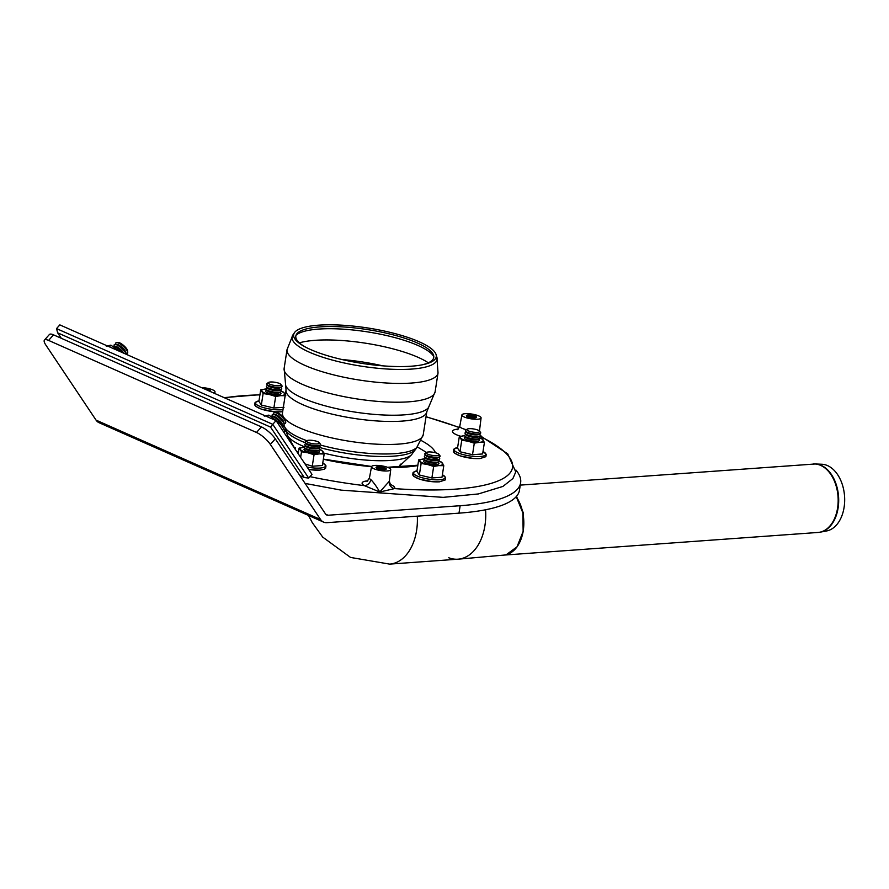 <?xml version="1.0" encoding="UTF-8"?>
<svg xmlns="http://www.w3.org/2000/svg" width="889" height="889" viewBox="0 0 889 889"><rect width="100%" height="100%" fill="white"/><g stroke="black" fill="none" stroke-linecap="round" stroke-linejoin="round"><path stroke-width="1.33" d="M279.502 383.492A6.479 1.611 -171.2 0 1 280.868 384.392A6.479 1.611 -171.2 0 1 274.379 385.426A6.479 1.611 -171.2 0 1 268.511 382.47A6.479 1.611 -171.2 0 1 273.323 382.059A6.479 1.611 -171.2 0 1 279.502 383.492M280.868 384.392L281.935 385.737A7.768 1.934 -171.2 0 1 281.78 386.715A7.768 1.934 -171.2 0 1 274.134 386.993A7.768 1.934 -171.2 0 1 266.933 384.415A7.768 1.934 -171.2 0 1 267.089 383.437L268.511 382.47M281.78 386.715L280.368 387.682A6.479 1.611 -171.2 0 1 274.001 387.904A6.479 1.611 -171.2 0 1 268 385.77L266.933 384.415M280.868 387.337L281.546 388.215A7.768 1.934 -171.2 0 1 281.391 389.193A7.768 1.934 -171.2 0 1 273.756 389.471A7.768 1.934 -171.2 0 1 266.556 386.904A7.768 1.934 -171.2 0 1 266.711 385.915L267.622 385.293M281.391 389.193L279.979 390.16A6.479 1.611 -171.2 0 1 273.612 390.393A6.479 1.611 -171.2 0 1 267.611 388.249L266.556 386.904M280.48 389.827L281.168 390.693A7.768 1.934 -171.2 0 1 281.013 391.671A7.768 1.934 -171.2 0 1 273.368 391.949A7.768 1.934 -171.2 0 1 266.167 389.382A7.768 1.934 -171.2 0 1 266.322 388.393L267.233 387.771M281.013 391.671L279.602 392.638A6.479 1.611 -171.2 0 1 273.234 392.871A6.479 1.611 -171.2 0 1 267.233 390.727L266.167 389.382M306.972 440.666A6.479 1.611 -171.2 0 1 313.395 440.522A6.479 1.611 -171.2 0 1 319.262 442.633A6.479 1.611 -171.2 0 1 312.761 443.678A6.479 1.611 -171.2 0 1 306.894 440.722A6.479 1.611 -171.2 0 1 306.972 440.666M319.262 442.633L320.318 443.989A7.768 1.934 -171.2 0 1 320.162 444.967A7.768 1.934 -171.2 0 1 312.528 445.233A7.768 1.934 -171.2 0 1 305.327 442.666A7.768 1.934 -171.2 0 1 305.472 441.689A7.768 1.934 -171.2 0 1 305.572 441.622M398.972 466.492L411.474 454.857L416.785 447.489A67.842 16.869 -171.2 0 1 320.173 444.967L318.751 445.934A6.479 1.611 -171.2 0 1 312.383 446.156A6.479 1.611 -171.2 0 1 306.383 444.022L305.327 442.666M319.251 445.589L319.929 446.467A7.768 1.934 -171.2 0 1 319.784 447.445A7.768 1.934 -171.2 0 1 312.139 447.723A7.768 1.934 -171.2 0 1 304.938 445.145A7.768 1.934 -171.2 0 1 305.094 444.167A7.768 1.934 -171.2 0 1 305.194 444.1M319.784 447.445L318.362 448.412A6.479 1.611 -171.2 0 1 311.995 448.634A6.479 1.611 -171.2 0 1 305.994 446.5L304.938 445.145M318.862 448.067L319.551 448.945A7.768 1.934 -171.2 0 1 319.395 449.923A7.768 1.934 -171.2 0 1 311.75 450.201A7.768 1.934 -171.2 0 1 304.549 447.634A7.768 1.934 -171.2 0 1 304.705 446.645A7.768 1.934 -171.2 0 1 304.805 446.589M319.395 449.923L317.984 450.89A6.479 1.611 -171.2 0 1 311.617 451.123A6.479 1.611 -171.2 0 1 305.616 448.978L304.549 447.634M427.765 454.157A6.479 1.611 -171.2 0 1 426.509 452.434A6.479 1.611 -171.2 0 1 432.876 452.212A6.479 1.611 -171.2 0 1 438.877 454.346A6.479 1.611 -171.2 0 1 435.499 455.679A6.479 1.611 -171.2 0 1 427.765 454.157M438.877 454.346L439.944 455.701A7.768 1.934 -171.2 0 1 439.788 456.679A7.768 1.934 -171.2 0 1 433.999 457.179A7.768 1.934 -171.2 0 1 426.598 455.468A7.768 1.934 -171.2 0 1 424.942 454.379A7.768 1.934 -171.2 0 1 425.098 453.401L426.509 452.434L417.319 446.923M439.788 456.679L438.377 457.646A6.479 1.611 -171.2 0 1 433.554 458.068A6.479 1.611 -171.2 0 1 427.387 456.635A6.479 1.611 -171.2 0 1 426.009 455.735L424.942 454.379M438.877 457.302L439.555 458.179A7.768 1.934 -171.2 0 1 439.399 459.157A7.768 1.934 -171.2 0 1 433.621 459.657A7.768 1.934 -171.2 0 1 426.22 457.946A7.768 1.934 -171.2 0 1 424.564 456.857A7.768 1.934 -171.2 0 1 424.72 455.879L425.631 455.257M439.399 459.157L437.988 460.124A6.479 1.611 -171.2 0 1 433.165 460.546A6.479 1.611 -171.2 0 1 426.998 459.113A6.479 1.611 -171.2 0 1 425.62 458.213L424.564 456.857M438.488 459.791L439.177 460.658A7.768 1.934 -171.2 0 1 439.022 461.635A7.768 1.934 -171.2 0 1 433.232 462.136A7.768 1.934 -171.2 0 1 425.831 460.424A7.768 1.934 -171.2 0 1 424.175 459.346A7.768 1.934 -171.2 0 1 424.331 458.357L425.242 457.735M439.022 461.635L437.599 462.602A6.479 1.611 -171.2 0 1 432.787 463.025A6.479 1.611 -171.2 0 1 426.609 461.591A6.479 1.611 -171.2 0 1 425.242 460.691L424.175 459.346M474.426 432.298A6.479 1.611 -171.2 0 1 467.136 429.165A6.479 1.611 -171.2 0 1 473.504 428.943A6.479 1.611 -171.2 0 1 479.504 431.087A6.479 1.611 -171.2 0 1 474.426 432.298M479.504 431.087L480.56 432.432A7.768 1.934 -171.2 0 1 480.404 433.41A7.768 1.934 -171.2 0 1 474.459 433.899A7.768 1.934 -171.2 0 1 465.569 431.109A7.768 1.934 -171.2 0 1 465.714 430.132L467.136 429.165M480.404 433.41L478.993 434.377A6.479 1.611 -171.2 0 1 474.037 434.788A6.479 1.611 -171.2 0 1 466.625 432.465L465.569 431.109M479.493 434.032L480.171 434.91A7.768 1.934 -171.2 0 1 480.027 435.888A7.768 1.934 -171.2 0 1 474.081 436.377A7.768 1.934 -171.2 0 1 465.18 433.599A7.768 1.934 -171.2 0 1 465.336 432.61L466.247 431.987M480.027 435.888L478.604 436.855A6.479 1.611 -171.2 0 1 473.659 437.266A6.479 1.611 -171.2 0 1 466.236 434.943L465.18 433.599M479.104 436.521L479.793 437.388A7.768 1.934 -171.2 0 1 479.638 438.366A7.768 1.934 -171.2 0 1 473.693 438.855A7.768 1.934 -171.2 0 1 464.803 436.077A7.768 1.934 -171.2 0 1 464.947 435.088L465.869 434.465M479.638 438.366L478.226 439.333A6.479 1.611 -171.2 0 1 473.27 439.744A6.479 1.611 -171.2 0 1 465.858 437.421L464.803 436.077M125.994 353.411L126.827 353.411A7.768 2.245 -138.3 0 0 127.727 352.4L127.56 350.733A6.479 1.867 -138.3 0 0 123.815 345.654A6.479 1.867 -138.3 0 0 118.337 342.521L116.659 342.543A7.768 2.245 -138.3 0 0 115.759 343.554L115.848 344.387M127.727 352.4A7.768 2.245 -138.3 0 0 123.238 346.299A7.768 2.245 -138.3 0 0 116.659 342.543M115.014 344.399A7.768 2.245 -138.3 0 1 121.56 348.132A7.768 2.245 -138.3 0 1 126.082 354.222L125.905 352.589A6.479 1.867 -138.3 0 0 122.16 347.51A6.479 1.867 -138.3 0 0 116.681 344.376L115.014 344.399A7.768 2.245 -138.3 0 0 114.114 345.41L114.203 346.243M123.815 353.211A6.479 1.867 -138.3 0 0 119.593 348.577A6.479 1.867 -138.3 0 0 115.037 346.232L113.37 346.254A7.768 2.245 -138.3 0 0 112.925 346.321M122.493 352.633A7.768 2.245 -138.3 0 0 113.37 346.254M284.002 423.375L284.836 423.364A7.768 2.245 -138.3 0 0 285.736 422.364L285.569 420.697A6.479 1.867 -138.3 0 0 281.824 415.619A6.479 1.867 -138.3 0 0 276.346 412.485L274.668 412.507A7.768 2.245 -138.3 0 0 273.768 413.518L273.856 414.352M285.736 422.364A7.768 2.245 -138.3 0 0 281.246 416.263A7.768 2.245 -138.3 0 0 274.668 412.507M282.358 425.231L283.191 425.22A7.768 2.245 -138.3 0 0 284.091 424.209L283.913 422.553A6.479 1.867 -138.3 0 0 280.168 417.474A6.479 1.867 -138.3 0 0 274.69 414.341L273.023 414.363A7.768 2.245 -138.3 0 0 272.123 415.374L272.212 416.208M284.091 424.209A7.768 2.245 -138.3 0 0 279.602 418.119A7.768 2.245 -138.3 0 0 273.023 414.363M282.38 426.62A7.768 2.245 -138.3 0 0 282.435 426.064L282.269 424.397A6.479 1.867 -138.3 0 0 278.524 419.319A6.479 1.867 -138.3 0 0 273.045 416.196L271.367 416.208A7.768 2.245 -138.3 0 0 270.934 416.285M282.435 426.064A7.768 2.245 -138.3 0 0 277.946 419.964A7.768 2.245 -138.3 0 0 271.367 416.208M304.871 346.754A69.787 17.358 -171.2 0 1 296.637 334.086A69.787 17.358 -171.2 0 1 367.446 329.586A69.787 17.358 -171.2 0 1 433.576 355.289A69.787 17.358 -171.2 0 1 421.897 364.879M310.706 349.599A72.131 17.936 -171.2 0 1 303.938 346.243A72.131 17.936 -171.2 0 1 294.503 332.608A72.131 17.936 -171.2 0 1 367.702 327.963A72.131 17.936 -171.2 0 1 436.055 354.522A72.131 17.936 -171.2 0 1 422.953 364.668A72.131 17.936 -171.2 0 1 310.706 349.599M448.778 557.77A47.261 31.048 85.9 0 0 458.324 559.159A47.261 31.048 85.9 0 0 485.561 509.775A47.261 31.048 85.9 0 1 458.002 559.181L389.649 564.115A47.261 31.048 -94.1 0 0 417.308 516.165M516.242 496.662L522.854 512.853L523.143 531.389L517.009 546.846L506.241 554.714L517.176 546.779L523.443 531.189L523.199 512.542L516.509 496.351M506.241 554.714A34.315 22.536 85.9 0 1 503.763 555.114M819.147 532.322A34.282 22.514 -94.1 0 0 820.28 532.155L826.659 530.944A33.526 22.025 -94.1 0 0 844.55 496.129A33.526 22.025 -94.1 0 0 821.847 464.247L815.357 463.969A34.282 22.514 -94.1 0 0 814.224 463.958M516.198 496.707A34.315 22.536 85.9 0 1 522.799 533.111A34.315 22.536 85.9 0 1 503.907 555.103L458.346 559.159M96.056 420.119L320.596 519.543A12.946 9.212 113.9 0 0 323.596 522.121L99.057 422.697A12.946 9.212 113.9 0 1 96.056 420.119L45.806 344.988A12.946 3.734 41.7 0 1 44.45 340.065A12.946 3.734 41.7 0 1 48.595 340.409L256.499 432.465A12.946 3.734 41.7 0 1 270.345 444.411L275.29 438.855A12.946 3.734 -138.3 0 0 261.444 426.909L53.54 334.853A12.946 3.734 -138.3 0 0 49.395 334.508L44.45 340.065M320.596 519.543L270.345 444.411M323.596 522.121A12.946 9.212 113.9 0 0 326.919 522.676L458.991 513.153A174.811 43.472 -171.2 0 0 519.476 490.183L520.632 482.749A174.811 43.472 8.8 0 0 515.931 470.059M520.632 482.749A174.811 43.472 8.8 0 1 460.146 505.719L328.063 515.242A5.178 3.689 -66.1 0 1 326.741 515.02A5.178 3.689 -66.1 0 1 325.541 513.986L275.29 438.855M295.793 450.134A53.096 13.202 -171.2 0 1 295.404 447.878M400.339 464.125A53.096 13.202 -171.2 0 1 398.028 467.225M204.614 388.993A5.178 1.289 -171.2 0 1 210.515 391.193A5.178 1.289 -171.2 0 1 210.282 391.504A5.178 1.289 -171.2 0 0 210.515 391.193L210.515 391.193A5.178 1.289 -171.2 0 0 204.614 388.993M376.303 467.069A5.178 1.289 -171.2 0 1 382.092 467.069A5.178 1.289 -171.2 0 1 386.248 469.003A5.178 1.289 -171.2 0 1 380.937 469.481A5.178 1.289 -171.2 0 1 376.014 467.414A5.178 1.289 -171.2 0 1 376.303 467.069A5.178 1.289 -171.2 0 1 382.092 467.069A5.178 1.289 -171.2 0 1 386.248 469.003A5.178 1.289 -171.2 0 1 380.937 469.481A5.178 1.289 -171.2 0 1 376.014 467.414A5.178 1.289 -171.2 0 1 376.303 467.069M466.658 415.319A5.178 1.289 -171.2 0 1 472.448 415.307A5.178 1.289 -171.2 0 1 476.604 417.241A5.178 1.289 -171.2 0 1 471.281 417.719A5.178 1.289 -171.2 0 1 466.369 415.663A5.178 1.289 -171.2 0 1 466.658 415.319A5.178 1.289 -171.2 0 1 472.448 415.307A5.178 1.289 -171.2 0 1 476.604 417.241A5.178 1.289 -171.2 0 1 471.281 417.719A5.178 1.289 -171.2 0 1 466.369 415.663A5.178 1.289 -171.2 0 1 466.658 415.319M480.905 438.355A16.535 4.112 8.8 0 0 483.071 437.899A6.479 5.59 72.8 0 1 480.049 435.877M367.89 480.849A16.535 4.112 8.8 0 0 364.401 485.65L379.747 492.006L394.56 488.606A164.454 40.894 -171.2 0 0 483.071 437.899L480.349 435.254M479.449 431.021L478.415 430.276A10.057 2.5 -171.2 0 1 478.371 430.298M390.727 469.67A9.712 2.411 -171.2 0 1 380.759 470.592A9.712 2.411 -171.2 0 1 371.535 466.703A9.712 2.411 -171.2 0 1 379.381 465.547A9.712 2.411 -171.2 0 1 390.727 469.67L389.315 481.071A10.057 2.5 -171.2 0 1 389.182 481.394A6.479 6.212 -142.9 0 0 394.56 488.606A16.535 4.112 8.8 0 0 389.927 484.272M309.961 476.648A164.454 40.894 -171.2 0 0 364.401 485.65A6.479 5.256 119.7 0 0 370.835 479.604A10.057 2.5 -171.2 0 1 369.435 477.982L366.99 481.471M389.182 481.394L379.747 492.006C376.525 486.45 373.547 482.316 370.835 479.604M464.18 416.974A9.712 2.411 -171.2 0 1 461.891 414.941A9.712 2.411 -171.2 0 1 471.848 414.063A9.712 2.411 -171.2 0 1 481.082 417.919A9.712 2.411 -171.2 0 1 474.67 419.219A9.712 2.411 -171.2 0 1 464.18 416.974M201.459 387.593A9.712 2.411 -171.2 0 1 215.005 391.86A9.712 2.411 -171.2 0 1 214.449 392.527A9.712 2.411 -171.2 0 1 213.438 392.905M468.681 416.708A2.911 0.722 -171.2 0 1 473.526 417.219A2.911 0.722 -171.2 0 1 474.07 417.552M474.404 416.241A3.889 0.967 -171.2 0 1 475.159 417.274A3.889 0.967 -171.2 0 1 471.337 417.408A3.889 0.967 -171.2 0 1 467.736 416.119A3.889 0.967 -171.2 0 1 469.759 415.33A3.889 0.967 -171.2 0 1 474.404 416.241M470.47 417.241A3.889 0.967 -171.2 0 1 472.215 417.519M205.67 389.46A3.889 0.967 -171.2 0 1 208.326 390.182A3.889 0.967 -171.2 0 1 209.226 391.038M378.325 468.47A2.911 0.722 -171.2 0 1 383.181 468.981A2.911 0.722 -171.2 0 1 383.726 469.303M384.048 467.992A3.889 0.967 -171.2 0 1 384.804 469.025A3.889 0.967 -171.2 0 1 380.981 469.159A3.889 0.967 -171.2 0 1 377.381 467.881A3.889 0.967 -171.2 0 1 379.414 467.081A3.889 0.967 -171.2 0 1 384.048 467.992M380.114 469.003A3.889 0.967 -171.2 0 1 381.859 469.27M308.694 478.071L272.756 424.331L270.545 427.098L304.282 477.537L308.694 478.071L311.995 474.37L276.057 420.63L272.756 424.331L56.529 328.597L59.83 324.885L276.057 420.63M304.282 477.537L299.849 475.571M61.297 338.287L57.652 332.83L56.529 328.597M57.652 332.83L270.545 427.098M421.13 463.48L427.476 464.503A11.657 2.9 8.8 0 0 438.81 465.603L443.789 465.703L442.011 477.226L431.887 477.96L419.341 475.004L416.919 471.326L418.708 459.802L421.13 463.48L419.341 475.004M443.789 465.703L441.366 462.024L439.322 461.291M439.31 461.335A11.657 2.9 8.8 0 1 442.655 463.402A11.657 2.9 8.8 0 1 438.81 465.603L433.676 466.436L431.887 477.96M423.997 458.968A11.657 2.9 8.8 0 0 423.831 458.98A11.657 2.9 8.8 0 0 419.986 461.18A11.657 2.9 8.8 0 0 427.476 464.503L433.676 466.436M423.831 458.98L418.708 459.802M424.664 460.358A7.768 1.934 8.8 0 0 423.82 461.635A7.768 1.934 8.8 0 0 431.021 464.202A7.768 1.934 8.8 0 0 438.666 463.936A7.768 1.934 8.8 0 0 438.255 462.458M414.074 474.115A15.669 3.9 8.8 0 0 420.63 479.46A15.669 3.9 8.8 0 0 439.055 481.805M304.371 447.256A11.657 2.9 8.8 0 0 304.216 447.267L299.082 448.089L301.504 451.768L307.85 452.79A11.657 2.9 8.8 0 0 319.184 453.89L324.174 453.99L322.385 465.514L312.261 466.247L304.994 463.902M324.174 453.99L321.74 450.312L319.707 449.578M319.684 449.623A11.657 2.9 8.8 0 1 323.029 451.69A11.657 2.9 8.8 0 1 319.184 453.89L314.05 454.724L312.261 466.247M304.216 447.267A11.657 2.9 8.8 0 0 300.36 449.467A11.657 2.9 8.8 0 0 307.85 452.79L314.05 454.724M299.082 448.089L298.204 453.746M301.504 451.768L300.638 457.379M305.038 448.645A7.768 1.934 8.8 0 0 304.205 449.923A7.768 1.934 8.8 0 0 311.406 452.49A7.768 1.934 8.8 0 0 319.04 452.223A7.768 1.934 8.8 0 0 318.629 450.745M308.727 469.481A15.669 3.9 8.8 0 0 319.429 470.092M284.002 407.262L273.879 407.995L261.333 405.051L258.91 401.372L260.699 389.838L263.122 393.527L261.333 405.051M285.302 394.638L283.358 392.06L281.324 391.327M263.122 393.527L269.467 394.538A11.657 2.9 8.8 0 0 280.802 395.638L275.668 396.472L273.879 407.995M265.989 389.004A11.657 2.9 8.8 0 0 265.833 389.015A11.657 2.9 8.8 0 0 261.977 391.216A11.657 2.9 8.8 0 0 269.467 394.538L275.668 396.472M265.833 389.015L260.699 389.838M285.791 395.738L280.802 395.638A11.657 2.9 8.8 0 0 284.647 393.438A11.657 2.9 8.8 0 0 281.302 391.371M266.656 390.393A7.768 1.934 8.8 0 0 265.811 391.671A7.768 1.934 8.8 0 0 273.012 394.238A7.768 1.934 8.8 0 0 280.657 393.971A7.768 1.934 8.8 0 0 280.246 392.494M256.076 404.151A15.669 3.9 8.8 0 0 262.622 409.496A15.669 3.9 8.8 0 0 281.046 411.84M461.747 440.222L468.092 441.233A11.657 2.9 8.8 0 0 479.427 442.333L484.416 442.433L482.627 453.957L472.515 454.69L459.969 451.745L457.535 448.056L459.324 436.532L461.747 440.222L459.969 451.745M484.416 442.433L481.994 438.755L479.949 438.021M479.927 438.066A11.657 2.9 8.8 0 1 483.272 440.133A11.657 2.9 8.8 0 1 479.427 442.333L474.293 443.167L472.515 454.69M464.614 435.699A11.657 2.9 8.8 0 0 464.458 435.71A11.657 2.9 8.8 0 0 460.613 437.91A11.657 2.9 8.8 0 0 468.092 441.233L474.293 443.167M464.458 435.71L459.324 436.532M465.28 437.088A7.768 1.934 8.8 0 0 464.447 438.366A7.768 1.934 8.8 0 0 471.648 440.933A7.768 1.934 8.8 0 0 479.282 440.666A7.768 1.934 8.8 0 0 478.871 439.188M454.701 450.845A15.669 3.9 8.8 0 0 461.247 456.19A15.669 3.9 8.8 0 0 479.671 458.535M106.258 346.132L110.869 345.143L119.837 351.455M110.869 345.143L109.38 346.821M283.969 432.454L284.98 431.309L282.413 426.676L279.235 422.719L278.213 423.864M264.266 416.096L268.878 415.107L279.235 422.719M268.878 415.107L267.389 416.785M299.371 342.854A73.809 18.358 -171.2 0 1 315.128 340.32A73.809 18.358 -171.2 0 1 428.32 362.812M342.009 359.545A73.809 18.358 -171.2 0 1 382.626 365.824M296.026 335.264A71.02 17.658 -171.2 0 1 318.784 329.074A71.02 17.658 -171.2 0 1 388.815 336.064A71.02 17.658 -171.2 0 1 433.81 356.6M436.055 354.522L436.877 357.2A73.365 18.247 -171.2 0 1 392.427 369.291A73.365 18.247 -171.2 0 1 309.383 352.2A73.365 18.247 -171.2 0 1 292.914 334.92L287.036 349.621L284.124 368.424A76.398 19.002 -171.2 0 0 302.171 384.248A76.398 19.002 -171.2 0 0 384.404 401.85A76.398 19.002 -171.2 0 0 435.121 391.793L438.033 373.002A76.398 19.002 -171.2 0 1 387.315 383.059A76.398 19.002 -171.2 0 1 305.071 365.457A76.398 19.002 -171.2 0 1 287.036 349.621M285.669 385.393L286.036 389.949A71.22 17.713 -171.2 0 0 302.849 404.706A71.22 17.713 -171.2 0 0 379.514 421.119A71.22 17.713 -171.2 0 0 426.798 411.74L428.52 407.518A72.898 18.124 -171.2 0 1 354.678 412.04A72.898 18.124 -171.2 0 1 285.669 385.393L284.124 368.424M426.798 411.74L423.231 434.765A71.22 17.713 -171.2 0 1 375.947 444.133A71.22 17.713 -171.2 0 1 299.282 427.731A71.22 17.713 -171.2 0 1 282.469 412.974L286.036 389.949M305.472 441.689L306.894 440.722A67.842 16.869 -171.2 0 1 284.769 427.053L283.858 425.009M416.063 448.589A66.419 16.513 -171.2 0 1 319.707 447.5M305.416 442.789A66.419 16.513 -171.2 0 1 285.125 428.309L284.769 427.053M411.474 454.857A63.875 15.88 -171.2 0 1 323.774 453.057M304.527 446.8A63.875 15.88 -171.2 0 1 301.971 445.711A63.875 15.88 -171.2 0 1 287.603 435.688L285.125 428.309M813.079 464.002A34.315 22.536 85.9 0 1 838.038 496.607A34.315 22.536 85.9 0 1 818.024 532.455L820.28 532.155A34.282 22.514 -94.1 0 0 838.56 496.562A34.282 22.514 -94.1 0 0 815.357 463.969L520.265 485.116M48.595 340.409L53.54 334.853M261.444 426.909L256.499 432.465M325.685 514.186L328.063 515.242M460.146 505.719L458.991 513.153M458.235 429.098A16.535 4.112 8.8 0 0 460.691 436.232M426.009 416.841A164.454 40.894 -171.2 0 1 459.335 427.62M224.606 397.85A164.454 40.894 -171.2 0 1 259.921 394.872M421.475 440.666A86.755 21.58 -171.2 0 1 435.421 452.734M417.808 465.569A86.755 21.58 -171.2 0 1 387.86 467.436M371.558 466.614A86.755 21.58 -171.2 0 1 323.352 459.246M298.426 452.334A86.755 21.58 -171.2 0 1 296.915 451.812M466.381 429.687A10.057 2.5 -171.2 0 1 462.158 428.331A10.057 2.5 -171.2 0 1 459.791 426.231L457.346 429.709M416.997 470.848A16.069 4.001 8.8 0 0 418.23 476.471A16.069 4.001 8.8 0 0 439.644 479.76A16.069 4.001 8.8 0 0 442.389 474.782L445.622 477.56L445.256 479.949L439.31 481.86L432.965 481.782L419.552 479.16L413.807 476.326L412.696 474.915L413.074 472.515L416.997 470.848M307.127 467.092A16.069 4.001 8.8 0 0 320.018 468.047A16.069 4.001 8.8 0 0 322.763 463.069L325.996 465.836L325.63 468.236L324.141 469.259L319.684 470.148L308.761 469.525M282.658 411.763L274.957 411.818L261.544 409.207L255.799 406.373L254.687 404.951L255.065 402.55L258.988 400.883A16.069 4.001 8.8 0 0 260.221 406.506A16.069 4.001 8.8 0 0 281.635 409.796A16.069 4.001 8.8 0 0 282.98 409.662M457.613 447.578A16.069 4.001 8.8 0 0 458.846 453.201A16.069 4.001 8.8 0 0 480.26 456.49A16.069 4.001 8.8 0 0 483.005 451.512L486.25 454.29L485.883 456.679L479.927 458.591L473.581 458.513L460.169 455.901L454.435 453.068L453.312 451.645L453.69 449.245L457.613 447.578M266.856 390.249L265.944 390.871M280.091 392.305L280.78 393.171M306.005 443.544L305.094 444.167M305.627 446.022L304.705 446.645M305.238 448.501L304.327 449.123M318.484 450.556L319.162 451.423M424.864 460.213L423.942 460.835M438.099 462.269L438.788 463.136M465.48 436.944L464.569 437.566M478.727 438.999L479.404 439.866M294.503 332.608L292.914 334.92M438.033 373.002L436.877 357.2M428.52 407.518L435.121 391.793M416.785 447.489L423.231 434.765M282.202 415.963L282.469 412.974M295.659 449.945L287.603 435.688M308.516 515.453L312.217 522.543L322.707 537.1L350.544 557.436L389.649 564.115M818.024 532.455L503.752 555.114M480.082 434.788L479.704 433.899M426.031 416.685L459.413 427.431M482.738 437.399L507.708 453.834L515.753 471.926L512.942 478.493L502.941 486.427L478.382 493.94L443.178 497.362L341.22 490.139L305.105 483.427M224.095 397.616L259.944 394.694M389.315 481.071L390.604 485.127L389.604 484.561M371.535 466.703L369.435 477.982M461.891 414.941L459.791 426.231M481.082 417.919L479.46 431.032M215.005 391.86L214.794 393.505M417.863 465.214L387.426 467.281M371.624 466.492L323.374 459.113M298.448 452.157L296.748 451.568M282.424 426.687L284.424 426.353"/></g></svg>
